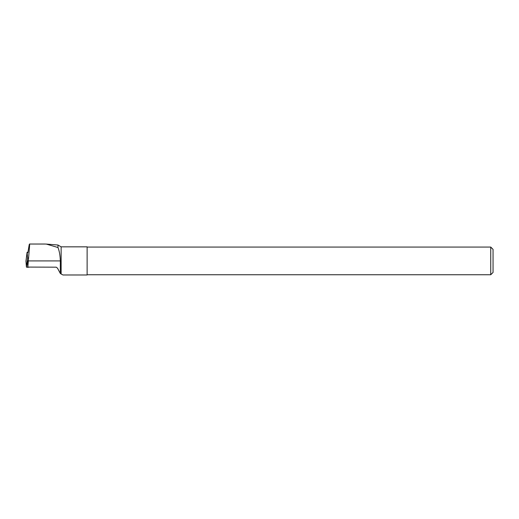 <?xml version="1.0" encoding="UTF-8"?>
<svg xmlns="http://www.w3.org/2000/svg" width="519" height="519" viewBox="0 0 519 519"><rect width="100%" height="100%" fill="white"/><g stroke="black" fill="none" stroke-linecap="round" stroke-linejoin="round"><path stroke-width="0.78" d="M27.909 252.312L27.118 252.221L27.591 258.112L28.493 258.001M27.118 252.221L25.95 261.102L26.437 267.149L27.384 259.85L27.825 267.317L26.437 267.149M27.591 258.112L27.384 259.85M26.897 253.804L25.95 261.096L26.437 267.149L29.739 267.084L27.825 267.317M61.132 246.843L87.121 246.843L87.121 274.979L62.981 274.979L61.132 274.006L61.132 246.843L57.979 245.02L57.979 247.518L46.288 244.073L44.569 244.034M27.857 252.74L29.246 244.514L29.57 244.131L29.602 245.63L27.831 267.077L56.273 267.175L57.551 268.239L60.327 273.468L60.34 260.914C60.152 255.478 59.367 251.014 57.979 247.518M60.327 273.468L61.132 274.006M27.831 263.49L27.831 261.777M87.121 247.07L490.74 247.07L490.74 274.746L87.121 274.746M490.74 247.07L493.05 249.38L493.05 272.436L490.74 274.746M28.149 260.914L60.34 260.914M57.979 245.02L46.275 244.073M29.479 244.034L44.984 244.034"/></g></svg>
